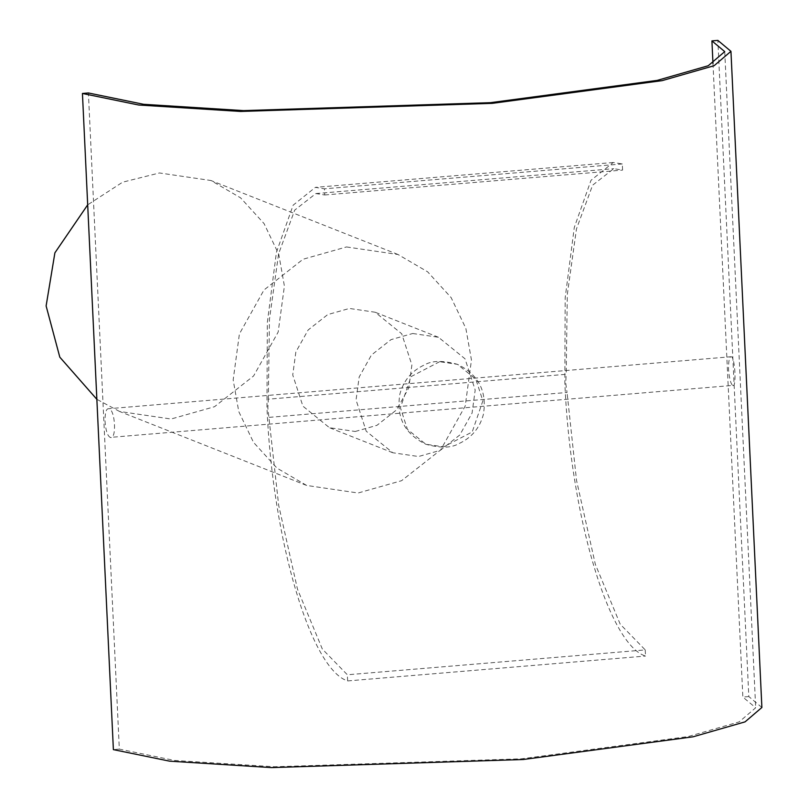 <?xml version="1.0" encoding="UTF-8"?>
<svg xmlns="http://www.w3.org/2000/svg" width="808" height="808" viewBox="0 0 808 808"><rect width="100%" height="100%" fill="white"/><g stroke="black" fill="none" stroke-linecap="round" stroke-linejoin="round"><path stroke-width="0.61" stroke-dasharray="4.04 3.03" d="M412.726 333.492L438.461 337.269L465.034 358.813L475.195 390.032L472.084 413.029L459.803 434.987L440.249 450.369L418.524 456.52L392.789 452.753L366.216 431.199L356.055 399.98L359.166 376.993L371.448 355.025L391.001 339.643L412.726 333.492M355.217 431.482L376.942 425.331L396.486 409.949L408.767 387.991L411.888 364.994L401.717 333.775L375.154 312.231L349.409 308.454L327.684 314.605L308.141 329.987L295.859 351.955L292.738 374.942L302.909 406.161L329.482 427.715L355.217 431.482M346.511 246.945L397.99 254.49L427.634 271.811L451.127 297.586L465.852 328.361L471.458 360.025L465.226 406L440.663 449.925L401.566 480.699L358.116 493.001L306.646 485.446L276.993 468.125L253.5 442.35L238.774 411.575L233.169 379.922L239.4 333.936L263.964 290.011L303.061 259.237L346.511 246.945M306.646 485.446L119.584 411.474L171.064 419.019L214.514 406.717L253.611 375.952L278.174 332.027L284.406 286.042L278.79 254.389L264.075 223.604L240.582 197.829L210.928 180.507L159.459 172.963L122.624 182.184L87.688 204.838M119.584 411.474L96.859 399.324M732.735 385.416C736.603 388.507 735.159 357.964 731.381 356.712C729.452 356.298 728.493 360.53 728.513 369.428C729.351 378.619 730.755 383.941 732.735 385.416L110.231 437.401C107.525 435.987 105.797 430.684 105.04 421.493C104.949 412.605 106.222 408.343 108.878 408.696C115.403 409.717 116.837 440.259 110.231 437.401M269.185 417.352L567.044 392.486L565.711 383.022L566.186 374.296L268.327 399.172L267.842 407.899L278.669 505.283L297.495 589.224L322.341 649.066L347.359 674.781L645.228 649.905L620.201 624.19L595.355 564.358L576.528 480.406L567.044 392.486M731.381 356.712L108.878 408.696M712.979 63.509L742.855 697.052L755.682 707.778L739.168 721.887L688.143 736.553L521.463 758.823L274.548 766.762L174.488 760.449L119.332 749.117L88.395 92.971M761.883 707.485L748.814 696.557L717.868 40.4M119.332 749.117L113.383 749.622M748.814 696.557L742.855 697.052M645.228 649.905L645.511 656.056C608.677 644.602 570.165 514.09 564.842 382.689L565.186 297.768L574.296 227.401L591.001 180.305L613.242 162.499L622.301 163.943L622.594 170.094L613.757 168.68L592.597 185.204L576.468 228.917L567.297 294.506L566.186 374.296M268.327 399.172L269.438 319.382L278.609 253.783L294.728 210.08L315.898 193.556L324.735 194.97L324.442 188.819L315.383 187.365L293.142 205.181L276.427 252.278L267.317 322.634L266.983 407.555C272.306 538.966 310.817 669.479 347.652 680.932L347.359 674.781M622.301 163.943L324.442 188.819M324.735 194.97L622.594 170.094M347.652 680.932L645.511 656.056M439.623 361.711L411.06 376.619L400.404 407.727L407.434 429.341L425.826 444.249L443.642 446.864L472.205 431.957L482.871 400.849L475.831 379.235L457.439 364.327C443.016 360.388 432.159 360.519 424.867 364.721C411.878 370.589 403.535 380.416 399.859 394.203C396.112 417.312 404.768 433.997 425.826 444.249C440.249 448.188 451.106 448.056 458.409 443.855C471.397 437.986 479.73 428.159 483.406 414.383C487.153 391.264 478.498 374.579 457.439 364.327L439.623 361.711M438.461 337.269L375.154 312.231M397.99 254.49L210.928 180.507M392.789 452.753L329.482 427.715M724.736 51.621L755.682 707.778M613.242 162.499L315.383 187.365M315.898 193.556L613.757 168.68"/><path stroke-width="1.21" d="M96.859 399.324L59.812 357.166L46.117 305.939L54.894 252.833L87.688 204.838M711.919 40.895L717.868 40.4L730.947 51.328L714.11 65.711L662.106 80.648L492.244 103.353L240.612 111.443L138.643 105.01L82.436 93.465L88.395 92.971L143.541 104.293L243.602 110.615L490.517 102.667L657.197 80.396L708.222 65.741L724.736 51.621L711.919 40.895L712.979 63.509M82.436 93.465L113.383 749.622L169.579 761.156L271.549 767.6L523.19 759.51L693.052 736.805L745.057 721.867L761.883 707.485L730.947 51.328"/></g></svg>
